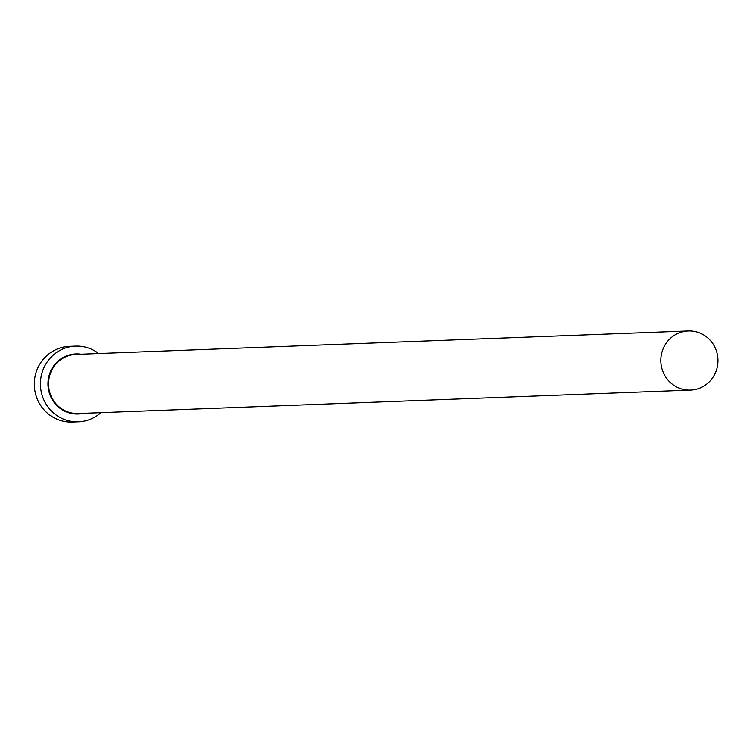 <?xml version="1.0" encoding="UTF-8"?>
<svg xmlns="http://www.w3.org/2000/svg" width="753" height="753" viewBox="0 0 753 753"><rect width="100%" height="100%" fill="white"/><g stroke="black" fill="none" stroke-linecap="round" stroke-linejoin="round"><path stroke-width="1.13" d="M715.35 348.187A29.602 28.586 87.8 0 0 688.261 330.934A29.602 28.586 87.8 0 0 663.431 372.839A29.602 28.586 87.8 0 0 690.52 390.092A29.602 28.586 87.8 0 0 715.35 348.187M98.699 353.524A37.885 36.596 87.8 0 0 75.554 346.116A37.885 36.596 87.8 0 0 43.778 399.749A37.885 36.596 87.8 0 0 78.453 421.831A37.885 36.596 87.8 0 0 100.958 412.672M75.554 346.116L69.427 346.352A37.885 36.596 87.8 0 0 37.65 399.984A37.885 36.596 87.8 0 0 72.326 422.066L78.453 421.831M83.263 413.35A30.073 29.047 -92.2 0 1 50.63 396.502A30.073 29.047 -92.2 0 1 53.67 365.996A30.073 29.047 -92.2 0 1 81.004 354.202M688.261 330.934L75.997 354.39A29.602 28.586 87.8 0 0 51.166 396.294A29.602 28.586 87.8 0 0 78.256 413.538L690.52 390.092"/></g></svg>
